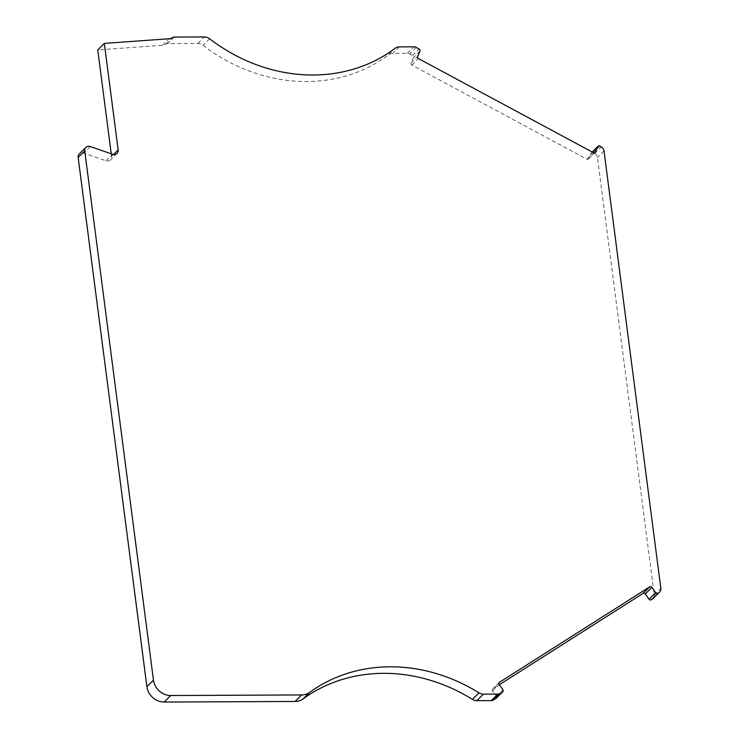 <?xml version="1.0" encoding="UTF-8"?>
<svg xmlns="http://www.w3.org/2000/svg" width="739" height="739" viewBox="0 0 739 739"><rect width="100%" height="100%" fill="white"/><g stroke="black" fill="none" stroke-linecap="round" stroke-linejoin="round"><path stroke-width="0.55" stroke-dasharray="3.69 2.77" d="M653.137 598.451A4.905 4.323 45.2 0 0 654.264 594.95L597.445 157.444A4.905 4.323 45.2 0 0 594.636 153.453L593.149 152.65A1.635 1.441 45.2 0 0 591.135 153.222L588.771 158.571A1.635 1.441 -134.8 0 1 586.766 159.144L411.854 65.087A1.635 1.441 -134.8 0 1 411.023 62.981L413.387 57.633A1.635 1.441 45.2 0 0 412.556 55.527L409.628 53.956A4.905 4.323 45.2 0 0 407.254 53.347L392.76 53.411A8.175 7.205 45.2 0 0 388.659 54.751A163.421 144.022 -134.8 0 1 203.003 45.291A8.175 7.205 45.2 0 0 197.821 43.472L167.827 43.61A4.905 4.323 45.2 0 0 165.619 44.238A8.175 7.205 -134.8 0 1 162.423 45.282L97.751 49.919M111.238 153.804L111.58 156.419A4.905 4.323 -134.8 0 1 110.453 159.92A4.905 4.323 -134.8 0 1 106 160.797L83.738 153.075A4.905 4.323 45.2 0 0 82.131 152.807A4.905 4.323 45.2 0 0 79.276 153.952M496.432 697.995A1.635 1.441 45.2 0 0 496.331 696.267L492.58 690.947A1.635 1.441 -134.8 0 1 492.867 688.84L499.37 684.711M591.135 153.222L592.299 152.068M388.659 54.751L395.245 48.22M209.58 38.761L203.003 45.291M399.346 46.88L392.76 53.411M407.254 53.347L413.831 46.816M416.205 47.425L409.628 53.956M412.556 55.527L419.133 49.005M419.964 51.111L413.387 57.633M411.023 62.981L417.609 56.46M411.854 65.087L418.44 58.566M586.766 159.144L593.343 152.622M588.771 158.571L594.683 152.714M599.726 146.128L593.149 152.65M594.636 153.453L601.213 146.922M604.022 150.922L597.445 157.444M654.264 594.95L660.851 588.429M492.867 688.84L499.065 682.697M492.58 690.947L499.167 684.416M496.331 696.267L502.908 689.746M90.315 146.553L83.738 153.075M106 160.797L112.577 154.266M111.58 156.419L113.52 154.497M162.423 45.282L169 38.751M165.619 44.238L172.196 37.717M174.413 37.079L167.827 43.61M197.821 43.472L204.398 36.95M592.216 152.022L591.403 152.825M595.08 152.446L588.503 158.968M499.231 682.485L492.654 689.007M117.03 153.398L110.453 159.92"/><path stroke-width="1.11" d="M592.299 152.068L597.712 146.701A1.635 1.441 -134.8 0 1 599.726 146.128L601.213 146.922A4.905 4.323 -134.8 0 1 604.022 150.922L660.851 588.429A4.905 4.323 -134.8 0 1 659.724 591.93A4.905 4.323 -134.8 0 1 659.077 592.438L652.5 598.969A4.905 4.323 45.2 0 0 653.137 598.451L659.724 591.93M499.37 684.711L643.152 593.343A1.635 1.441 -134.8 0 1 645.313 593.897L649.064 599.218A1.635 1.441 45.2 0 0 651.216 599.782L652.5 598.969M78.149 157.453L84.736 150.922A4.905 4.323 -134.8 0 1 85.863 147.421L79.276 153.952A4.905 4.323 45.2 0 0 78.149 157.453L146.895 686.707A16.341 14.401 45.2 0 0 164.16 702.05L295.055 701.468A16.341 14.401 45.2 0 0 303.092 698.918A163.421 144.022 -134.8 0 1 383.495 673.331A163.421 144.022 -134.8 0 1 472.387 699.371A8.175 7.205 45.2 0 0 476.831 700.674L491.315 700.609A4.905 4.323 45.2 0 0 493.523 699.981L500.109 693.45L502.622 691.852A1.635 1.441 -134.8 0 0 502.908 689.746L499.167 684.416A1.635 1.441 -134.8 0 1 499.453 682.309L649.738 586.821A1.635 1.441 -134.8 0 1 651.89 587.376L655.641 592.696L649.064 599.218M303.092 698.918L309.669 692.388A163.421 144.022 -134.8 0 1 390.072 666.8A163.421 144.022 -134.8 0 1 478.964 692.84L472.387 699.371M85.863 147.421A4.905 4.323 -134.8 0 1 88.708 146.285A4.905 4.323 -134.8 0 1 90.315 146.553L112.577 154.266A4.905 4.323 -134.8 0 0 117.03 153.398A4.905 4.323 -134.8 0 0 118.157 149.897L104.328 43.398L97.751 49.919L111.238 153.804M493.523 699.981L496.045 698.373A1.635 1.441 45.2 0 0 496.432 697.995M597.712 146.701L595.357 152.049A1.635 1.441 -134.8 0 1 593.343 152.622L418.44 58.566A1.635 1.441 -134.8 0 1 417.609 56.46L419.964 51.111A1.635 1.441 -134.8 0 0 419.133 49.005L416.205 47.425A4.905 4.323 -134.8 0 0 413.831 46.816L399.346 46.88A8.175 7.205 -134.8 0 0 395.245 48.22A163.421 144.022 -134.8 0 1 209.58 38.761A8.175 7.205 -134.8 0 0 204.398 36.95L174.413 37.079A4.905 4.323 -134.8 0 0 172.196 37.717A8.175 7.205 -134.8 0 1 169 38.751L104.328 43.398M651.216 599.782L659.077 592.438M657.802 593.251A1.635 1.441 -134.8 0 1 655.641 592.696M500.109 693.45A4.905 4.323 -134.8 0 1 497.901 694.078L491.315 700.609M476.831 700.674L483.408 694.143L497.901 694.078M483.408 694.143A8.175 7.205 -134.8 0 1 478.964 692.84M309.669 692.388A16.341 14.401 -134.8 0 1 301.632 694.946L295.055 701.468M164.16 702.05L170.737 695.528L301.632 694.946M170.737 695.528A16.341 14.401 -134.8 0 1 153.472 680.185L146.895 686.707M84.736 150.922L153.472 680.185M645.313 593.897L651.89 587.376M594.683 152.714L595.357 152.049M643.152 593.343L649.738 586.821M502.622 691.852L496.045 698.373M113.52 154.497L118.157 149.897M597.99 146.304L592.216 152.022M502.843 691.686L496.257 698.207"/></g></svg>
